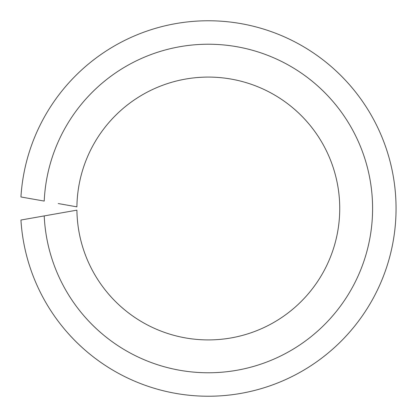 <?xml version="1.0" encoding="UTF-8"?>
<svg xmlns="http://www.w3.org/2000/svg" width="417" height="417" viewBox="0 0 417 417"><rect width="100%" height="100%" fill="white"/><g stroke="black" fill="none" stroke-linecap="round" stroke-linejoin="round"><path stroke-width="0.63" d="M58.213 213.452L44.218 215.917A164.272 164.272 0 0 0 292.593 349.509A164.272 164.272 0 0 0 292.593 67.491A164.272 164.272 0 0 0 44.218 201.083L20.939 196.975A187.739 187.739 0 0 1 305.499 47.872A187.739 187.739 0 0 1 305.499 369.128A187.739 187.739 0 0 1 20.939 220.025L76.916 210.152A131.418 131.418 0 0 0 274.506 322.033A131.418 131.418 0 0 0 274.506 94.967A131.418 131.418 0 0 0 76.916 206.848L58.213 203.548"/></g></svg>
